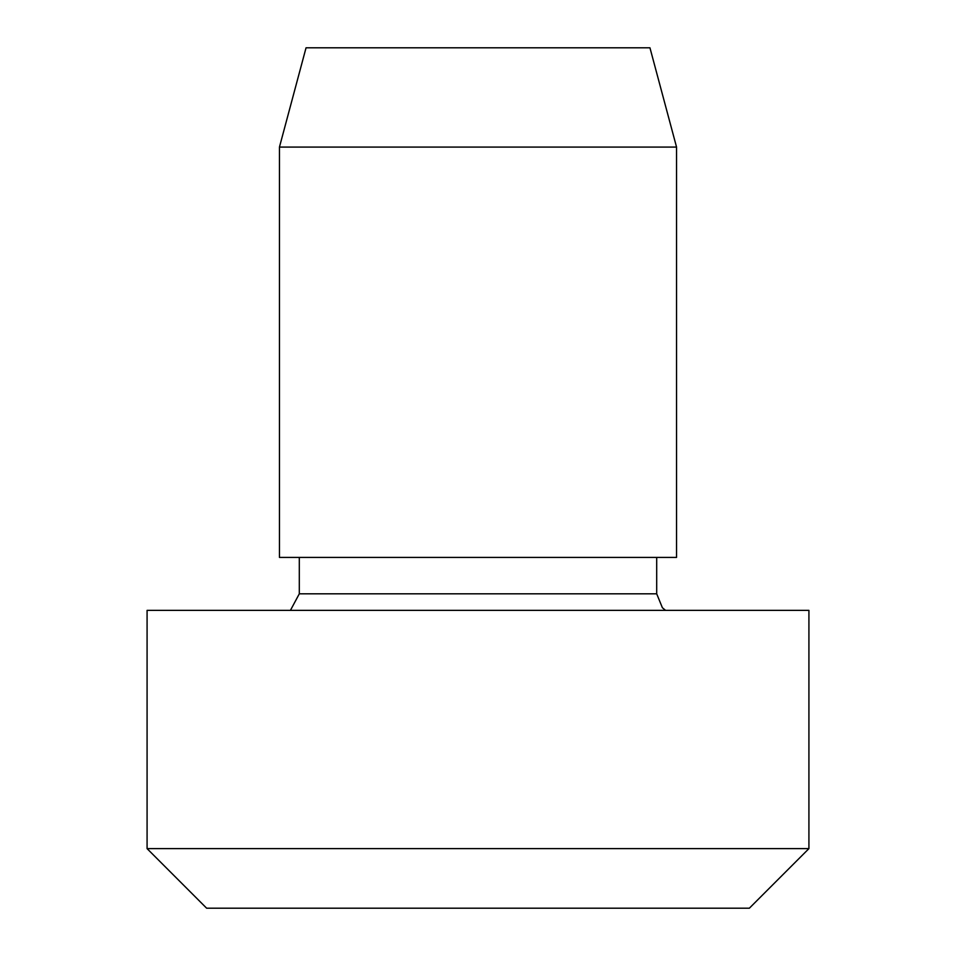 <?xml version="1.0" encoding="UTF-8"?>
<svg xmlns="http://www.w3.org/2000/svg" width="956" height="956" viewBox="0 0 956 956"><rect width="100%" height="100%" fill="white"/><g stroke="black" fill="none" stroke-linecap="round" stroke-linejoin="round"><path stroke-width="1.43" d="M279.451 147.081L306.051 47.8L649.949 47.8L676.549 147.081L676.549 557.42L279.451 557.42L279.451 147.081L676.549 147.081M299.3 557.42L299.3 593.819L290.421 610.37M147.081 610.37L808.919 610.37L808.919 848.629L147.081 848.629L147.081 610.37M808.919 848.629L749.361 908.2L206.639 908.2L147.081 848.629M299.3 593.819L656.7 593.819L662.4 607.753L665.579 610.37M656.7 557.42L656.7 593.819"/></g></svg>
